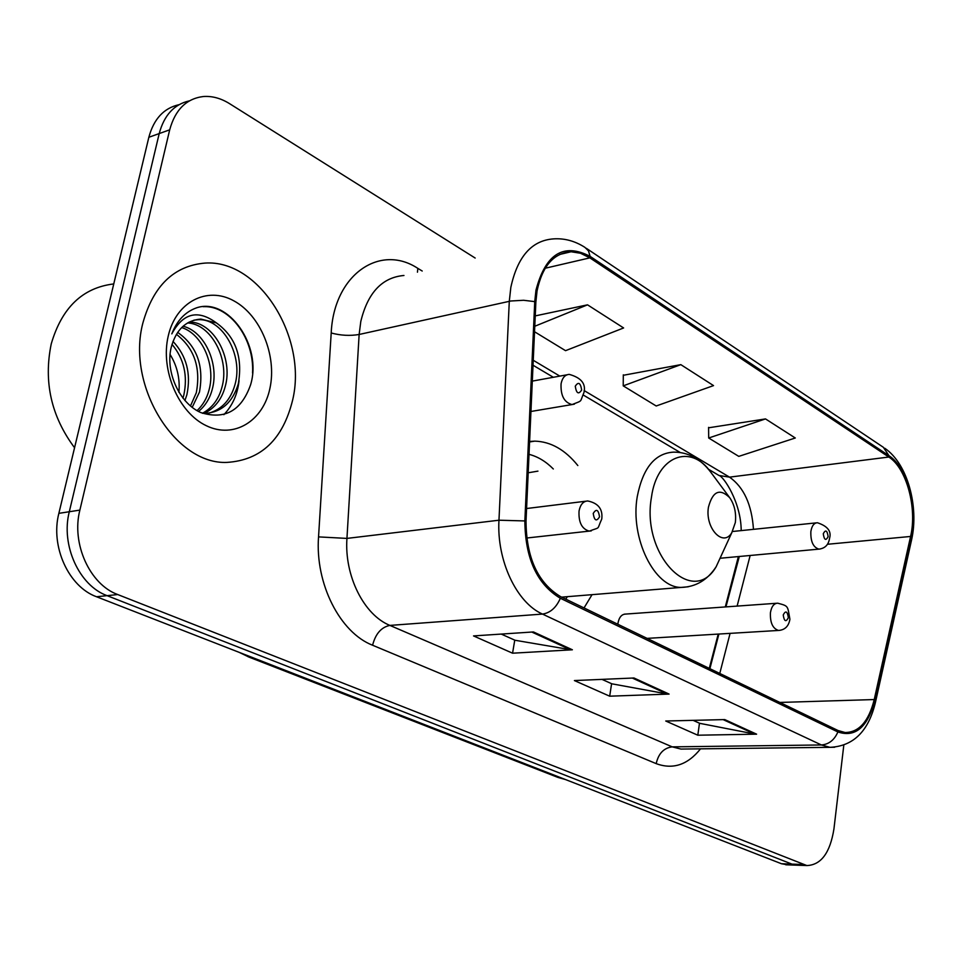 <?xml version="1.0" encoding="UTF-8"?>
<svg xmlns="http://www.w3.org/2000/svg" width="962" height="962" viewBox="0 0 962 962"><rect width="100%" height="100%" fill="white"/><g stroke="black" fill="none" stroke-linecap="round" stroke-linejoin="round"><path stroke-width="1.44" d="M584.03 607.948L592.051 594.66M625.528 614.081C621.656 614.273 619.143 617.255 618.001 623.039L617.857 624.266M709.295 668.386L718.217 634.09M725.288 606.938L738.383 556.565M577.837 465.548C565.151 449.759 550.805 441.618 534.812 441.137L529.605 441.45M178.968 104.702C163.817 108.105 153.776 118.963 148.845 137.277L58.862 513.347C50.228 546.5 68.747 586.832 96.537 596.753L781.457 863.732L787.746 864.862M475.168 258.044L229.521 103.631C220.851 98.244 212.109 95.875 203.295 96.525C186.375 98.641 175.18 109.74 169.697 129.822L79.87 510.1L69.3 511.736C60.666 545.081 79.245 585.678 107.071 595.658L791.966 864.116L798.244 865.247L791.966 864.116L107.071 595.658C79.245 585.678 60.666 545.081 69.3 511.736L159.211 133.574L69.3 511.736L58.862 513.347M189.406 100.854C174.218 104.233 164.153 115.139 159.211 133.574C164.153 115.139 174.218 104.233 189.406 100.854M142.881 323.004C126.13 385.942 175.553 464.85 226.972 462.397C261.075 460.245 282.984 439.393 292.688 399.855C307.599 337.71 259.271 259.163 204.93 263.095C173.99 265.801 153.307 285.774 142.881 323.004C126.13 385.942 175.553 464.85 226.972 462.397C261.075 460.245 282.984 439.393 292.688 399.855C307.599 337.71 259.271 259.163 204.93 263.095C173.99 265.801 153.307 285.774 142.881 323.004M537.061 290.873C542.327 266.053 553.655 253.006 571.067 251.755L580.531 253.259L589.862 257.864L888.828 457.034C906.529 468.073 917.375 508.152 910.581 536.459L874.23 699.554C868.734 721.416 859.018 732.407 845.105 732.515L838.058 730.531L560.618 596.644C537.866 582.924 526.334 557.78 526.01 521.212L535.87 302.02L537.061 290.873M535.966 290.187L534.74 301.623L524.855 520.935C525.192 558.441 537.024 584.223 560.353 598.268L837.89 731.95C855.326 737.806 867.688 727.224 874.963 700.18L911.254 537.121C918.217 508.128 907.118 467.063 888.984 455.735L590.115 256.373C563.588 242.58 545.538 253.848 535.966 290.187M765.511 418.915L708.693 438.011L738.78 456.373L795.285 437.999L765.511 418.915L708.585 427.801M680.831 364.646L623.22 385.858L656.204 405.988L713.539 385.606L680.831 364.646L623.304 375.288M79.87 510.1C71.224 543.638 89.863 584.499 117.737 594.552L806.865 865.559C821.103 865.006 830.134 852.789 833.946 828.895L843.794 745.261M572.378 649.783L512.566 653.198L473.532 635.918L533.441 631.938L572.378 649.783L570.274 649.663L531.794 632.046M756.601 734.174L697.811 735.208L665.74 721.007L724.771 719.588L756.601 734.174L754.545 733.994L723.159 719.636M669.083 694.083L609.692 696.187L574.398 680.567L633.97 677.994L669.083 694.083L667.003 693.927L632.335 678.066M534.535 331.746L565.548 350.673L623.616 327.958L587.529 304.834L535.245 315.897M609.692 696.187L611.591 683.693M601.996 679.376L611.868 683.814L667.003 693.927M697.811 735.208L699.482 723.22M693.109 720.346L699.759 723.34L754.545 733.994M512.566 653.198L514.754 640.139M501.262 634.078L515.031 640.259L570.274 649.663M623.22 385.858L623.304 374.843M587.529 304.834L534.776 326.262M708.693 438.011L708.585 427.368M113.756 283.934C82.672 287.662 61.845 307.648 51.251 343.855C43.434 381.734 51.202 416.354 74.567 447.739M172.992 341.39C186.568 355.892 191.21 373.665 186.893 394.697L184.92 400.565M172.006 344.336C184.007 358.79 187.927 375.793 183.766 395.346L182.924 398.172M177.645 332.371C196.873 345.875 204.148 365.776 199.471 392.075L192.196 407.383M176.395 334.307C194.3 348.22 200.938 367.7 196.308 392.736L190.464 406M183.069 326.226C204.557 331.385 219.444 363.804 212.229 389.406C209.872 398.436 205.303 405.796 198.545 411.471M181.662 327.549C202.321 333.934 215.969 365.307 209.019 390.079C206.902 398.232 202.91 405.086 197.054 410.642M189.093 322.102C212.975 321.296 233.598 357.744 225.168 386.712C221.705 399.374 214.706 408.261 204.148 413.371M187.53 322.955C210.955 323.797 230.026 359.271 221.909 387.385C218.711 399.278 212.217 407.912 202.453 413.275M216.414 322.919L200.83 319.083C185.894 320.298 176.022 329.762 171.188 347.462C165.139 372.029 179.533 403.294 200.781 412.566C224.771 420.069 241.366 410.834 250.577 384.836C262.65 345.635 227.838 297.09 196.573 307.828C185.257 311.844 176.996 320.526 171.813 333.874C183.093 312.927 197.956 309.283 216.414 322.919C235.666 336.796 242.953 357.155 238.275 383.97C232.6 402.369 221.621 412.181 205.339 413.371L202.489 413.287M193.951 320.154L198.461 319.673C222.45 318.446 243.518 355.339 234.981 384.656C230.688 399.675 222.09 409.151 209.187 413.083M168.242 336.015C160.161 370.057 178.595 412.77 206.361 425.733C234.006 439.189 263.275 420.995 269.961 388.191C277.02 355.591 260.606 315.247 233.838 300.841C207.203 285.942 175.914 301.767 168.242 336.015M170.034 354.377C177.176 365.945 180.135 378.607 178.908 392.364M203.21 306.674L204.148 306.637C229.93 305.892 254.473 338.612 252.573 373.1M239.033 380.627C237.638 394.143 232.588 405.495 223.881 414.67M735.341 522.522C736.363 512.974 734.499 504.713 729.749 497.739C719.829 488.011 712.734 491.149 708.453 507.142C704.833 527.934 722.991 547.582 731.745 532.804L735.341 522.522M537.938 471.127L528.186 472.787M553.318 468.975C545.851 461.435 537.746 456.565 529.016 454.341M565.752 599.122L567.364 596.668M96.537 596.753L117.737 594.552M148.845 137.277L169.697 129.822M781.457 863.732L802.561 864.501M556.818 776.983L562.493 778.378M248.1 656.769L253.583 657.972M739.297 556.481L725.949 606.89M589.862 257.864L545.189 268.242M837.89 731.95C834.391 740.018 828.895 744.36 821.392 744.961L542.484 614.081C516.606 602.741 496.596 560.413 498.965 520.214L509.295 301.298L510.834 287.385C517.496 256.686 531.649 240.524 553.306 238.901C564.297 238.107 574.831 240.921 584.896 247.354L588.479 250.878L590.115 256.373M403.956 275.481C382.13 277.405 367.737 292.737 360.798 321.476L359.139 334.475L346.945 538.407C344.252 575.793 363.949 614.995 389.899 625.408L672.197 746.861L680.976 749.073L685.557 749.013M534.74 301.623L523.605 300.276L510.81 300.998L359.139 334.475C350.048 336.027 340.74 335.534 331.205 332.984C333.79 274.807 379.798 243.23 417.845 268.374L422.198 271.019M700.516 748.845C687.71 764.874 672.943 769.804 656.192 763.636L372.583 645.237C375.541 633.778 381.313 627.164 389.899 625.408L542.484 614.081C550.264 612.926 556.228 607.659 560.353 598.268M834.655 747.246L829.966 747.33L821.392 744.961L672.197 746.861C663.792 747.967 658.453 753.559 656.192 763.636M874.963 700.18L875.336 702.849M372.583 645.237C340.007 632.623 315.031 583.669 318.542 536.892L346.945 538.407L498.965 520.214L524.855 520.935M911.254 537.121L911.531 540.139M888.984 455.735L883.369 447.306L586.315 248.304M318.542 536.892L331.205 332.984M417.845 268.374L417.448 272.186M874.23 699.554L779.845 702.44M910.581 536.459L827.428 544.276M719.768 673.448L730.086 633.381M737.12 606.096L750.156 555.483M753.462 529.34C751.791 504.605 743.818 487.205 729.521 477.14L584.114 390.56M888.828 457.034L729.521 477.14L719.023 475.493L708.393 469.191M559.824 376.106L533.249 360.281M717.159 474.398L719.023 475.493C723.352 476.106 741.077 502.14 741.197 530.603M729.749 497.739L710.81 472.258C690.716 443.109 656.89 455.832 651.466 497.234C641.041 554.954 692.52 607.635 716.149 566.75L723.208 551.382M710.81 472.258C700.601 458.79 688.203 452.08 673.64 452.128C654.978 453.162 642.856 468.001 637.253 496.632C629.942 538.155 654.449 587.698 681.12 587.421L688.287 586.772M574.398 404.148L572.041 404.569C564.177 402.453 560.533 395.514 561.074 383.766C562.313 377.789 565.043 374.663 569.263 374.386C581.252 377.729 586.147 383.814 583.934 392.628C579.461 402.825 583.321 400.036 572.041 404.569L530.952 411.471M575.264 386.219C576.418 393.494 578.547 394.769 581.661 390.019C580.519 382.756 578.39 381.481 575.264 386.219M820.057 549.025L818.89 549.134C813.215 547.342 810.533 541.498 810.858 531.589C811.784 525.901 813.972 522.943 817.411 522.751C827.585 526.094 831.637 531.277 829.557 538.287C828.595 544.781 825.047 548.388 818.89 549.134L720.73 558.2M823.268 533.754C824.23 540.079 825.853 541.041 828.138 536.652C827.188 530.327 825.564 529.365 823.268 533.754M579.052 510.978C580.363 504.521 583.261 501.19 587.734 500.974C598.292 503.126 602.97 509.151 601.755 519.035C596.452 530.627 601.094 526.551 589.297 531.132C581.866 529.052 578.451 522.33 579.052 510.978M599.542 516.822C598.4 509.595 596.296 508.477 593.217 513.455C594.36 520.695 596.464 521.813 599.542 516.822M591.293 530.892L526.635 538.023M770.43 612.698C771.488 606.541 773.905 603.366 777.681 603.186C788.876 606.168 787.385 605.651 789.91 619.239C788.72 626.214 784.944 629.954 778.559 630.459C772.739 628.631 770.021 622.703 770.43 612.698M788.359 617.688C787.373 611.183 785.653 610.269 783.224 614.946C784.222 621.452 785.93 622.366 788.359 617.688M779.713 630.375L647.101 638.371M529.581 441.943L534.812 441.137M785.774 864.79L806.865 865.559M565.512 779.557L558.02 777.44L249.206 657.19L239.117 652.32M739.032 556.505L738.816 557.395M571.067 251.755L559.631 254.473M685.858 749.013L829.966 747.33C853.414 746.247 868.59 731.204 875.48 702.2L911.687 539.393C918.902 506.89 907.9 463.949 884.751 448.232M709.884 668.674L718.891 634.054M680.206 452.489L583.369 395.081M553.342 377.284L533.02 365.235M198.461 319.673L200.83 319.083M561.652 597.137L681.12 587.421C695.742 587 707.419 580.11 716.149 566.75L731.745 532.804M532.311 381.108L566.955 374.807M732.539 531.493L816.233 522.871M526.587 508.525L585.774 501.214M624.35 614.165L776.538 603.27"/></g></svg>
